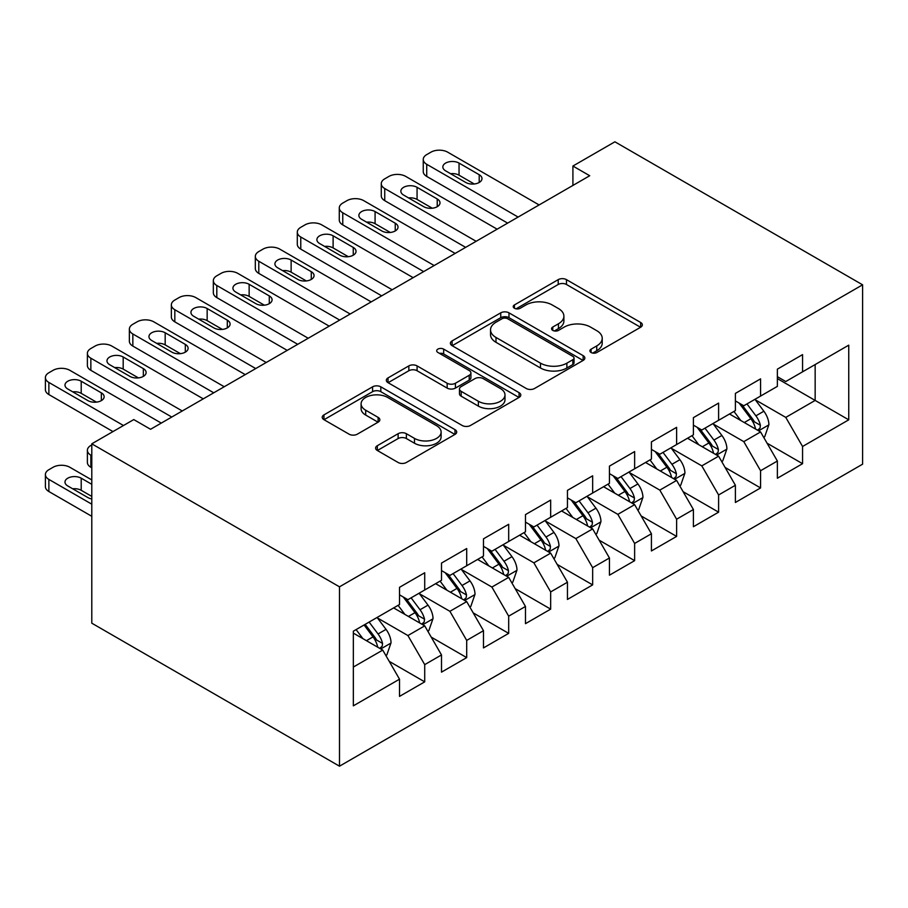 <?xml version="1.0" encoding="UTF-8"?>
<svg xmlns="http://www.w3.org/2000/svg" width="908" height="908" viewBox="0 0 908 908"><rect width="100%" height="100%" fill="white"/><g stroke="black" fill="none" stroke-linecap="round" stroke-linejoin="round"><path stroke-width="1.36" d="M591.085 352.508A4.075 2.361 0 0 0 596.851 352.508L640.639 327.232A5.823 3.36 0 0 0 642.342 324.848A5.823 3.36 0 0 0 640.639 322.476L566.467 279.641A5.823 3.36 0 0 0 558.216 279.641L514.439 304.929A4.075 2.361 0 0 0 513.236 306.586A4.075 2.361 0 0 0 514.439 308.255A4.075 2.361 0 0 0 520.205 308.255L525.868 304.986A18.648 10.771 0 0 1 552.246 304.986L558.431 308.55A18.648 10.771 0 0 1 563.891 316.166A18.648 10.771 0 0 1 558.431 323.781L552.756 327.05A4.075 2.361 0 0 0 551.565 328.719A4.075 2.361 0 0 0 552.756 330.387A4.075 2.361 0 0 0 558.534 330.387L564.197 327.107A18.648 10.771 0 0 1 590.575 327.107L596.749 330.682A18.648 10.771 0 0 1 602.22 338.287A18.648 10.771 0 0 1 596.749 345.903L591.085 349.183A4.075 2.361 0 0 0 589.894 350.84A4.075 2.361 0 0 0 591.085 352.508L591.085 349.183M377.308 445.714A5.823 3.36 0 0 0 375.606 448.098A5.823 3.36 0 0 0 377.308 450.47L398.124 462.49A5.823 3.36 0 0 0 406.364 462.49L454.987 434.41A5.823 3.36 0 0 0 456.701 432.038A5.823 3.36 0 0 0 454.987 429.654L380.815 386.831A5.823 3.36 0 0 0 372.575 386.831L323.94 414.899A5.823 3.36 0 0 0 322.238 417.283A5.823 3.36 0 0 0 323.94 419.666L349.081 434.172A5.823 3.36 0 0 0 357.321 434.172L378.137 422.163A5.823 3.36 0 0 0 379.839 419.78A5.823 3.36 0 0 0 378.137 417.396L365.674 410.2A15.595 9.001 0 0 1 361.1 403.844A15.595 9.001 0 0 1 370.725 395.525A15.595 9.001 0 0 1 387.716 397.477L436.555 425.67A15.595 9.001 0 0 1 441.118 432.038A15.595 9.001 0 0 1 431.493 440.346A15.595 9.001 0 0 1 414.502 438.394L406.364 433.695A5.823 3.36 0 0 0 398.124 433.695L377.308 445.714L377.308 450.47M91.787 443.819L339.49 586.829L339.49 766.193L91.787 623.183L91.787 443.819L133.771 419.575L150.558 429.28L589.712 175.732L572.914 166.039L572.914 185.436M572.914 166.039L614.898 141.807L862.6 284.817L339.49 586.829M526.288 388.499A5.823 3.36 0 0 0 534.528 388.499L583.152 360.419A5.823 3.36 0 0 0 584.854 358.036A5.823 3.36 0 0 0 583.152 355.664L508.979 312.84A5.823 3.36 0 0 0 500.739 312.84L452.105 340.909A5.823 3.36 0 0 0 450.402 343.292A5.823 3.36 0 0 0 452.105 345.664L526.288 388.499M439.517 353.394A4.075 2.361 0 0 1 443.66 353.961L443.66 349.115L519.07 392.653A5.823 3.36 0 0 1 520.783 395.037A5.823 3.36 0 0 1 519.07 397.42L470.446 425.489A5.823 3.36 0 0 1 462.206 425.489L388.022 382.665L388.022 377.91A5.823 3.36 0 0 0 386.32 380.282A5.823 3.36 0 0 0 388.022 382.665M388.022 377.91L408.838 365.89A5.823 3.36 0 0 1 417.078 365.89L447.156 383.255A5.823 3.36 0 0 0 455.407 383.255L469.209 375.288A5.823 3.36 0 0 0 470.911 372.904A5.823 3.36 0 0 0 469.209 370.532L437.894 352.452A4.075 2.361 0 0 1 436.691 350.783A4.075 2.361 0 0 1 439.211 348.604A4.075 2.361 0 0 1 443.66 349.115M339.49 766.193L862.6 464.181L862.6 284.817M777.373 378.613L815.157 400.428L815.157 364.562L848.742 345.165L802.558 371.826L802.558 354.619L777.373 369.159L777.373 386.377L760.575 396.07L760.575 378.863L735.389 393.402L735.389 410.609L718.603 420.302L718.603 403.095L693.406 417.646L693.406 434.853L676.619 444.545L676.619 427.339L651.422 441.878L651.422 459.085L634.635 468.789L634.635 451.571L609.438 466.122L609.438 483.328L592.652 493.021L592.652 475.815L567.455 490.354L567.455 507.572L550.668 517.265L550.668 500.058L525.471 514.598L525.471 531.804L508.684 541.497L508.684 524.291L483.487 538.83L483.487 556.048L466.701 565.741L466.701 548.534L441.504 563.074L441.504 580.28L424.717 589.984L424.717 572.766L399.52 587.317L399.52 604.524L353.337 631.185L353.337 705.845L399.52 679.184L382.733 650.094L353.337 633.126M848.742 345.165L848.742 419.825L802.558 446.486L785.772 417.396L755.331 399.826M767.09 443.218L802.558 463.693L802.558 446.486M802.558 463.693L777.373 478.244L777.373 461.026L760.575 470.73L743.788 441.64L713.347 424.07M725.106 467.45L760.575 487.936L760.575 470.73M760.575 487.936L735.389 502.476L735.389 485.269L718.603 494.962L701.805 465.872L671.364 448.302M683.122 491.693L718.603 512.169L718.603 494.962M718.603 512.169L693.406 526.719L693.406 509.513L676.619 519.206L659.821 490.116L629.38 472.546M641.139 515.937L676.619 536.412L676.619 519.206M676.619 536.412L651.422 550.952L651.422 533.745L634.635 543.438L617.837 514.359L587.397 496.778M599.155 540.169L634.635 560.656L634.635 543.438M634.635 560.656L609.438 575.195L609.438 557.989L592.652 567.682L575.854 538.592L545.413 521.022M557.171 564.413L592.652 584.888L592.652 567.682M592.652 584.888L567.455 599.439L567.455 582.221L550.668 591.925L533.87 562.835L503.429 545.254M515.188 588.645L550.668 609.132L550.668 591.925M550.668 609.132L525.471 623.671L525.471 606.465L508.684 616.157L491.886 587.067L461.446 569.498M473.204 612.889L508.684 633.364L508.684 616.157M508.684 633.364L483.487 647.915L483.487 630.697L466.701 640.401L449.903 611.311L419.462 593.741M431.221 637.121L466.701 657.608L466.701 640.401M466.701 657.608L441.504 672.147L441.504 654.94L424.717 664.633L407.919 635.555L377.478 617.973M389.237 661.365L424.717 681.851L424.717 664.633M424.717 681.851L399.52 696.391L399.52 679.184M399.52 594.831L407.919 599.677L424.717 589.984M353.337 667.062L382.733 650.094M441.504 570.587L449.903 575.434L466.701 565.741M407.919 635.555L424.717 625.85L393.641 607.917M441.504 654.94L424.717 625.85M483.487 546.355L491.886 551.201L508.684 541.497M449.903 611.311L466.701 601.618L435.624 583.674M483.487 630.697L466.701 601.618M525.471 522.111L533.87 526.958L550.668 517.265M491.886 587.067L508.684 577.375L477.608 559.442M525.471 606.465L508.684 577.375M567.455 497.868L575.854 502.726L592.652 493.021M533.87 562.835L550.668 553.142L519.592 535.198M567.455 582.221L550.668 553.142M609.438 473.636L617.837 478.482L634.635 468.789M575.854 538.592L592.652 528.899L561.575 510.966M609.438 557.989L592.652 528.899M651.422 449.392L659.821 454.238L676.619 444.545M617.837 514.359L634.635 504.655L603.559 486.722M651.422 533.745L634.635 504.655M693.406 425.16L701.805 430.006L718.603 420.302M659.821 490.116L676.619 480.423L645.543 462.478M693.406 509.513L676.619 480.423M735.389 400.916L743.788 405.762L760.575 396.07M701.805 465.872L718.603 456.179L687.526 438.246M735.389 485.269L718.603 456.179M777.373 376.672L785.772 381.53L802.558 371.826M743.788 441.64L760.575 431.947L729.51 414.003M777.373 461.026L760.575 431.947M785.772 417.396L815.157 400.428L848.742 419.825M592.72 353.087L596.749 350.749A18.648 10.771 0 0 0 602.22 343.145L602.22 338.287M563.891 316.166L563.891 321.012A18.648 10.771 0 0 1 558.431 328.628L554.391 330.955M640.56 327.277L566.467 284.488A5.823 3.36 0 0 0 558.216 284.488L516.062 308.834M583.072 360.465L508.979 317.686A5.823 3.36 0 0 0 500.739 317.686L452.184 345.71M572.846 359.704A4.075 2.361 0 0 0 574.049 358.036A4.075 2.361 0 0 0 572.846 356.379L507.742 318.787A4.075 2.361 0 0 0 501.965 318.787L495.995 322.238A18.648 10.771 0 0 0 490.536 329.842A18.648 10.771 0 0 0 495.995 337.458L540.498 363.155A18.648 10.771 0 0 0 566.876 363.155L572.846 359.704L572.846 364.551A4.075 2.361 0 0 0 574.049 362.882L574.049 358.036M490.536 329.842L490.536 334.689A18.648 10.771 0 0 0 495.995 342.305L495.995 337.458M572.846 364.551L566.876 368.001A18.648 10.771 0 0 1 540.498 368.001L495.995 342.305M388.102 382.711L408.838 370.736L408.838 365.89M470.911 372.904L470.911 377.762A5.823 3.36 0 0 1 469.209 380.134L455.407 388.102A5.823 3.36 0 0 1 447.156 388.102L417.078 370.736A5.823 3.36 0 0 0 408.838 370.736M443.66 353.961L518.99 397.466M478.38 401.279A15.595 9.001 0 0 0 495.371 403.231A15.595 9.001 0 0 0 504.996 394.912A15.595 9.001 0 0 0 500.421 388.556L483.215 378.625A5.823 3.36 0 0 0 474.975 378.625L461.173 386.592A5.823 3.36 0 0 0 459.471 388.964A5.823 3.36 0 0 0 461.173 391.348L478.38 401.279L478.38 406.126A15.595 9.001 0 0 0 495.371 408.078A15.595 9.001 0 0 0 504.996 399.77L504.996 394.912M459.471 388.964L459.471 393.822A5.823 3.36 0 0 0 461.173 396.194L461.173 391.348M478.38 406.126L461.173 396.194M441.118 432.038L441.118 436.884A15.595 9.001 0 0 1 431.493 445.192A15.595 9.001 0 0 1 414.502 443.24L406.364 438.541A5.823 3.36 0 0 0 398.124 438.541L377.387 450.516M361.1 403.844L361.1 408.691A15.595 9.001 0 0 0 365.674 415.047L365.674 410.2M378.057 422.209L365.674 415.047M454.919 434.455L380.815 391.677A5.823 3.36 0 0 0 372.575 391.677L324.02 419.712M763.685 437.327L764.695 436.748L768.894 424.626A15.731 9.08 -120 0 0 763.866 411.222L754.957 399.316M740.735 420.483L733.959 411.438M730.792 414.74L730.021 413.719M757.612 430.233L760.053 428.043L760.393 425.296A15.731 9.08 -120 0 0 755.899 415.83L746.978 403.924M741.881 404.662L752.902 419.371A8.013 4.631 60 0 1 754.355 421.8L760.393 425.296M739.112 403.073L750.859 418.736A15.731 9.08 60 0 1 755.354 428.201L755.683 429.109M518.128 217.069L426.726 164.291A11.872 6.855 -0 0 1 423.253 159.445A11.872 6.855 -0 0 1 426.726 154.598L430.925 152.181A11.872 6.855 -0 0 1 447.723 152.181L539.114 204.947M423.253 159.445L423.253 171.567A11.872 6.855 180 0 0 426.726 176.413L507.629 223.118M445.624 170.84A9.5 5.482 180 0 1 442.843 166.958A9.5 5.482 180 0 1 448.7 161.896A9.5 5.482 180 0 1 459.051 163.088L479.208 174.722A9.5 5.482 180 0 1 481.989 178.592A9.5 5.482 180 0 1 476.121 183.666A9.5 5.482 180 0 1 465.77 182.474L445.624 170.84M450.561 173.689A9.5 5.482 180 0 1 459.051 175.199L474.271 183.983M721.701 461.559L722.711 460.98L726.911 448.858A15.731 9.08 -120 0 0 721.883 435.465L712.973 423.559M698.751 444.727L691.975 435.681M688.809 438.984L688.037 437.951M715.629 454.465L718.069 452.275L718.41 449.528A15.731 9.08 -120 0 0 713.915 440.074L704.994 428.167M699.898 428.905L710.919 443.615A8.013 4.631 60 0 1 712.371 446.044L718.41 449.528M697.128 427.305L708.876 442.979A15.731 9.08 60 0 1 713.37 452.445L713.699 453.353M679.717 485.803L680.728 485.224L684.927 473.102A15.731 9.08 -120 0 0 679.899 459.698L670.989 447.792M656.768 468.971L649.992 459.913M646.825 463.216L646.053 462.195M673.645 478.709L676.085 476.518L676.426 473.772A15.731 9.08 -120 0 0 671.931 464.306L663.01 452.4M657.914 453.149L668.935 467.847A8.013 4.631 60 0 1 670.388 470.287L676.426 473.772M655.145 451.548L666.892 467.211A15.731 9.08 60 0 1 671.398 476.677L671.716 477.585M476.144 241.301L384.742 188.535A11.872 6.855 -0 0 1 381.269 183.688A11.872 6.855 -0 0 1 384.742 178.842L388.942 176.413A11.872 6.855 -0 0 1 405.74 176.413L497.13 229.179M381.269 183.688L381.269 195.81A11.872 6.855 180 0 0 384.742 200.657L465.645 247.362M403.64 195.084A9.5 5.482 180 0 1 400.859 191.202A9.5 5.482 180 0 1 406.716 186.129A9.5 5.482 180 0 1 417.067 187.32L437.225 198.954A9.5 5.482 180 0 1 440.005 202.836A9.5 5.482 180 0 1 434.137 207.898A9.5 5.482 180 0 1 423.786 206.718L403.64 195.084M408.577 197.933A9.5 5.482 180 0 1 417.067 199.442L432.287 208.227M434.16 265.545L342.759 212.778A11.872 6.855 -0 0 1 339.286 207.921A11.872 6.855 -0 0 1 342.759 203.074L346.958 200.657A11.872 6.855 -0 0 1 363.756 200.657L455.146 253.423M339.286 207.921L339.286 220.042A11.872 6.855 180 0 0 342.759 224.889L423.661 271.606M361.656 219.316A9.5 5.482 180 0 1 358.876 215.446A9.5 5.482 180 0 1 364.732 210.372A9.5 5.482 180 0 1 375.083 211.564L395.241 223.198A9.5 5.482 180 0 1 398.022 227.079A9.5 5.482 180 0 1 392.154 232.142A9.5 5.482 180 0 1 381.803 230.95L361.656 219.316M366.594 222.176A9.5 5.482 180 0 1 375.083 223.686L390.304 232.459M637.734 510.046L638.744 509.456L642.943 497.334A15.731 9.08 -120 0 0 637.915 483.941L629.006 472.035M614.784 493.203L608.008 484.157M604.841 487.46L604.07 486.427M631.662 502.953L634.102 500.751L634.442 498.004A15.731 9.08 -120 0 0 629.948 488.549L621.027 476.643M615.93 477.381L626.951 492.091A8.013 4.631 60 0 1 628.404 494.519L634.442 498.004M613.161 475.781L624.908 491.455A15.731 9.08 60 0 1 629.414 500.921L629.732 501.829M595.75 534.279L596.76 533.7L600.96 521.578A15.731 9.08 -120 0 0 595.932 508.185L587.022 496.279M572.8 517.447L566.024 508.389M562.858 511.703L562.086 510.671M589.678 527.185L592.118 524.994L592.459 522.248A15.731 9.08 -120 0 0 587.964 512.782L579.043 500.876M573.947 501.625L584.968 516.323A8.013 4.631 60 0 1 586.42 518.763L592.459 522.248M571.189 500.024L582.925 515.699A15.731 9.08 60 0 1 587.431 525.153L587.748 526.072M392.177 289.777L300.775 237.011A11.872 6.855 -0 0 1 297.302 232.164A11.872 6.855 -0 0 1 300.775 227.318L304.974 224.889A11.872 6.855 -0 0 1 321.772 224.889L413.163 277.666M297.302 232.164L297.302 244.286A11.872 6.855 180 0 0 300.775 249.132L381.678 295.838M319.673 243.56A9.5 5.482 180 0 1 316.892 239.678A9.5 5.482 180 0 1 322.749 234.616A9.5 5.482 180 0 1 333.111 235.796L353.257 247.43A9.5 5.482 180 0 1 356.038 251.312A9.5 5.482 180 0 1 350.17 256.385A9.5 5.482 180 0 1 339.819 255.193L319.673 243.56M324.61 246.409A9.5 5.482 180 0 1 333.111 247.918L348.32 256.703M350.193 314.02L258.791 261.254A11.872 6.855 -0 0 1 255.318 256.408A11.872 6.855 -0 0 1 258.791 251.561L262.991 249.132A11.872 6.855 -0 0 1 279.789 249.132L371.179 301.899M255.318 256.408L255.318 268.518A11.872 6.855 180 0 0 258.791 273.376L339.694 320.081M277.689 267.792A9.5 5.482 180 0 1 274.908 263.922A9.5 5.482 180 0 1 280.765 258.848A9.5 5.482 180 0 1 291.127 260.04L311.274 271.674A9.5 5.482 180 0 1 314.054 275.555A9.5 5.482 180 0 1 308.198 280.617A9.5 5.482 180 0 1 297.835 279.426L277.689 267.792M282.626 270.652A9.5 5.482 180 0 1 291.127 272.162L306.337 280.935M553.766 558.522L554.777 557.932L558.976 545.822A15.731 9.08 -120 0 0 553.948 532.417L545.038 520.511M530.828 541.679L524.041 532.633M520.874 535.936L520.102 534.903M547.694 551.428L550.135 549.238L550.475 546.491A15.731 9.08 -120 0 0 545.98 537.025L537.059 525.119M531.963 525.857L542.984 540.566A8.013 4.631 60 0 1 544.437 542.995L550.475 546.491M529.205 524.268L540.941 539.931A15.731 9.08 60 0 1 545.447 549.397L545.765 550.305M308.209 338.253L216.808 285.487A11.872 6.855 -0 0 1 213.335 280.64A11.872 6.855 -0 0 1 216.808 275.794L221.007 273.376A11.872 6.855 -0 0 1 237.805 273.376L329.195 326.142M213.335 280.64L213.335 292.762A11.872 6.855 180 0 0 216.808 297.608L297.711 344.314M235.705 292.036A9.5 5.482 180 0 1 232.925 288.154A9.5 5.482 180 0 1 238.781 283.092A9.5 5.482 180 0 1 249.144 284.283L269.29 295.917A9.5 5.482 180 0 1 272.071 299.788A9.5 5.482 180 0 1 266.214 304.861A9.5 5.482 180 0 1 255.852 303.669L235.705 292.036M240.643 294.884A9.5 5.482 180 0 1 249.144 296.394L264.353 305.179M511.783 582.754L512.793 582.176L516.992 570.054A15.731 9.08 -120 0 0 511.964 556.661L503.055 544.755M488.844 565.922L482.057 556.876M478.891 560.179L478.119 559.146M505.711 575.661L508.151 573.47L508.491 570.723A15.731 9.08 -120 0 0 503.997 561.258L495.076 549.363M489.979 550.1L501 564.799A8.013 4.631 60 0 1 502.453 567.239L508.491 570.723M487.221 548.5L498.957 564.174A15.731 9.08 60 0 1 503.463 573.64L503.781 574.548M266.226 362.496L174.824 309.73A11.872 6.855 -0 0 1 171.351 304.884A11.872 6.855 -0 0 1 174.824 300.037L179.024 297.608A11.872 6.855 -0 0 1 195.822 297.608L287.212 350.375M171.351 304.884L171.351 317.006A11.872 6.855 180 0 0 174.824 321.852L255.727 368.557M193.722 316.279A9.5 5.482 180 0 1 190.941 312.397A9.5 5.482 180 0 1 196.798 307.324A9.5 5.482 180 0 1 207.16 308.516L227.306 320.149A9.5 5.482 180 0 1 230.087 324.031A9.5 5.482 180 0 1 224.231 329.093A9.5 5.482 180 0 1 213.868 327.913L193.722 316.279M198.659 319.128A9.5 5.482 180 0 1 207.16 320.637L222.369 329.422M469.799 606.998L470.809 606.419L475.009 594.297A15.731 9.08 -120 0 0 469.992 580.893L461.071 568.987M446.861 590.155L440.074 581.109M436.907 584.411L436.135 583.39M463.727 599.904L466.167 597.714L466.519 594.967A15.731 9.08 -120 0 0 462.013 585.501L453.092 573.595M447.996 574.333L459.017 589.042A8.013 4.631 60 0 1 460.469 591.483L466.519 594.967M445.238 572.744L456.974 588.407A15.731 9.08 60 0 1 461.48 597.873L461.797 598.781M224.242 386.74L132.84 333.974A11.872 6.855 -0 0 1 129.367 329.116A11.872 6.855 -0 0 1 132.84 324.269L137.04 321.852A11.872 6.855 -0 0 1 153.838 321.852L245.239 374.618M129.367 329.116L129.367 341.238A11.872 6.855 180 0 0 132.84 346.084L213.743 392.801M151.738 340.511A9.5 5.482 180 0 1 148.957 336.63A9.5 5.482 180 0 1 154.814 331.568A9.5 5.482 180 0 1 165.177 332.759L185.323 344.393A9.5 5.482 180 0 1 188.104 348.275A9.5 5.482 180 0 1 182.247 353.337A9.5 5.482 180 0 1 171.884 352.145L151.738 340.511M156.675 343.372A9.5 5.482 180 0 1 165.177 344.881L180.386 353.655M427.816 631.23L428.826 630.651L433.025 618.53A15.731 9.08 -120 0 0 428.009 605.137L419.087 593.23M404.877 614.398L398.09 605.352M91.787 455.702L90.857 455.169L90.857 467.279A11.872 6.855 180 0 1 87.384 462.433L87.384 450.311A11.872 6.855 0 0 0 90.857 455.169M91.787 467.813L90.857 467.279M394.923 608.655L394.151 607.622M421.743 624.136L424.184 621.946L424.535 619.199A15.731 9.08 -120 0 0 420.029 609.745L411.108 597.839M406.012 598.576L417.033 613.286A8.013 4.631 60 0 1 418.486 615.715L424.535 619.199M403.254 596.976L414.99 612.65A15.731 9.08 60 0 1 419.496 622.116L419.814 623.024M91.787 444.931L90.857 445.465A11.872 6.855 0 0 0 87.384 450.311M182.258 410.972L90.857 358.206A11.872 6.855 -0 0 1 87.384 353.36A11.872 6.855 -0 0 1 90.857 348.513L95.056 346.084A11.872 6.855 -0 0 1 111.854 346.084L203.256 398.85M87.384 353.36L87.384 365.481A11.872 6.855 180 0 0 90.857 370.328L171.76 417.033M109.755 364.755A9.5 5.482 180 0 1 106.974 360.873A9.5 5.482 180 0 1 112.83 355.811A9.5 5.482 180 0 1 123.193 356.992L143.339 368.625A9.5 5.482 180 0 1 146.12 372.507A9.5 5.482 180 0 1 140.263 377.58A9.5 5.482 180 0 1 129.901 376.389L109.755 364.755M114.692 367.604A9.5 5.482 180 0 1 123.193 369.113L138.402 377.898M385.832 655.474L386.842 654.895L391.042 642.773A15.731 9.08 -120 0 0 386.025 629.369L377.104 617.463M91.787 504.178L48.873 479.401A11.872 6.855 0 0 1 45.4 474.555A11.872 6.855 0 0 1 48.873 469.708L53.073 467.279A11.872 6.855 0 0 1 69.871 467.279L91.787 479.935M362.894 638.642L356.106 629.585M91.787 516.3L48.873 491.523A11.872 6.855 180 0 1 45.4 486.677L45.4 474.555M91.787 496.415L81.209 490.309A9.5 5.482 0 0 0 72.708 488.799M379.76 648.38L382.2 646.19L382.552 643.443A15.731 9.08 -120 0 0 378.046 633.977L369.125 622.071M365.186 624.352L375.049 637.518A8.013 4.631 60 0 1 376.502 639.958L382.552 643.443M364.085 624.988L373.006 636.883A15.731 9.08 60 0 1 377.512 646.348L377.83 647.268M91.787 484.305L81.209 478.187A9.5 5.482 0 0 0 70.858 477.006A9.5 5.482 0 0 0 64.99 482.069A9.5 5.482 0 0 0 67.771 485.95L87.917 497.584A9.5 5.482 0 0 0 91.787 498.935M123.477 425.523L48.873 382.45A11.872 6.855 -0 0 1 45.4 377.603A11.872 6.855 -0 0 1 48.873 372.745L53.073 370.328A11.872 6.855 -0 0 1 69.871 370.328L161.272 423.094M45.4 377.603L45.4 389.714A11.872 6.855 180 0 0 48.873 394.56L112.989 431.584M67.771 388.987A9.5 5.482 180 0 1 64.99 385.117A9.5 5.482 180 0 1 70.858 380.043A9.5 5.482 180 0 1 81.209 381.235L101.355 392.869A9.5 5.482 180 0 1 104.136 396.751A9.5 5.482 180 0 1 98.28 401.813A9.5 5.482 180 0 1 87.917 400.621L67.771 388.987M72.708 391.847A9.5 5.482 180 0 1 81.209 393.357L96.418 402.131M596.749 350.749L596.749 345.903M552.756 330.387L552.756 327.05M558.431 328.628L558.431 323.781M514.439 308.255L514.439 304.929M558.216 284.488L558.216 279.641M566.467 284.488L566.467 279.641M640.639 327.232L640.639 322.476M452.105 345.664L452.105 340.909M500.739 317.686L500.739 312.84M508.979 317.686L508.979 312.84M583.152 360.419L583.152 355.664M540.498 368.001L540.498 363.155M566.876 368.001L566.876 363.155M417.078 370.736L417.078 365.89M447.156 388.102L447.156 383.255M455.407 388.102L455.407 383.255M469.209 380.134L469.209 375.288M519.07 397.42L519.07 392.653M398.124 438.541L398.124 433.695M406.364 438.541L406.364 433.695M414.502 443.24L414.502 438.394M378.137 422.163L378.137 417.396M323.94 419.666L323.94 414.899M372.575 391.677L372.575 386.831M380.815 391.677L380.815 386.831M454.987 434.41L454.987 429.654M758.611 430.801L768.792 424.921M755.899 415.83L763.866 411.222M744.288 422.538L750.859 418.736M426.726 176.413L426.726 164.291M459.051 163.088L459.051 175.199M479.208 174.722L479.208 182.474M716.628 455.044L726.809 449.165M713.915 440.074L721.883 435.465M702.304 446.77L708.876 442.979M674.644 479.276L684.825 473.409M671.931 464.306L679.899 459.698M660.32 471.014L666.892 467.211M384.742 200.657L384.742 188.535M417.067 187.32L417.067 199.442M437.225 198.954L437.225 206.718M342.759 224.889L342.759 212.778M375.083 211.564L375.083 223.686M395.241 223.198L395.241 230.95M632.66 503.52L642.841 497.641M629.948 488.549L637.915 483.941M618.337 495.246L624.908 491.455M590.677 527.764L600.858 521.884M587.964 512.782L595.932 508.185M576.353 519.49L582.925 515.699M300.775 249.132L300.775 237.011M333.111 235.796L333.111 247.918M353.257 247.43L353.257 255.193M258.791 273.376L258.791 261.254M291.127 260.04L291.127 272.162M311.274 271.674L311.274 279.426M548.693 551.996L558.874 546.117M545.98 537.025L553.948 532.417M534.369 543.733L540.941 539.931M216.808 297.608L216.808 285.487M249.144 284.283L249.144 296.394M269.29 295.917L269.29 303.669M506.709 576.24L516.89 570.36M503.997 561.258L511.964 556.661M492.386 567.965L498.957 564.174M174.824 321.852L174.824 309.73M207.16 308.516L207.16 320.637M227.306 320.149L227.306 327.913M464.726 600.472L474.907 594.604M462.013 585.501L469.992 580.893M450.402 592.209L456.974 588.407M132.84 346.084L132.84 333.974M165.177 332.759L165.177 344.881M185.323 344.393L185.323 352.145M422.742 624.715L432.923 618.836M420.029 609.745L428.009 605.137M408.418 616.441L414.99 612.65M90.857 370.328L90.857 358.206M123.193 356.992L123.193 369.113M143.339 368.625L143.339 376.389M48.873 479.401L48.873 491.523M380.758 648.959L390.939 643.08M378.046 633.977L386.025 629.369M366.435 640.685L373.006 636.883M81.209 490.309L81.209 478.187M48.873 394.56L48.873 382.45M81.209 381.235L81.209 393.357M101.355 392.869L101.355 400.621"/></g></svg>
